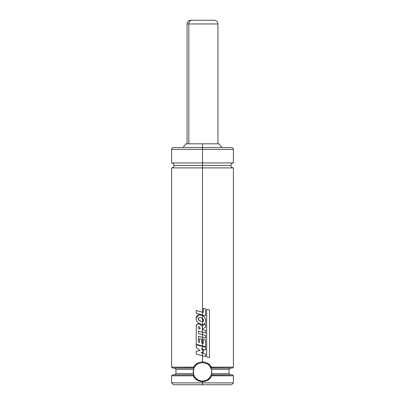 <?xml version="1.0" encoding="UTF-8"?>
<svg xmlns="http://www.w3.org/2000/svg" width="405" height="405" viewBox="0 0 405 405"><rect width="100%" height="100%" fill="white"/><g stroke="black" fill="none" stroke-linecap="round" stroke-linejoin="round"><path stroke-width="0.61" d="M233.391 162.962L233.391 149.369L202.5 149.369L233.391 149.369L202.5 149.369L202.5 147.516L202.5 149.369L171.609 149.369L202.5 149.369L202.5 165.432L230.921 165.432L202.5 165.432L230.921 165.432L202.5 165.432L202.5 162.962L233.391 162.962C231.888 163.109 231.068 163.934 230.921 165.432C231.068 166.931 231.888 167.756 233.391 167.903L202.5 167.903L202.5 312.23L202.5 167.903L171.609 167.903L233.391 167.903L202.5 167.903L202.5 165.432L174.079 165.432L202.5 165.432L202.5 167.903L171.609 167.903C173.112 167.756 173.932 166.931 174.079 165.432C173.932 163.934 173.112 163.109 171.609 162.962L233.391 162.962L202.5 162.962L202.5 149.369L171.609 149.369C171.72 148.245 172.338 147.628 173.461 147.516L202.5 147.516L173.461 147.516L202.5 147.516L202.5 143.81L186.067 143.81L188.836 143.81L188.836 23.956L216.164 23.956M209.512 365.715L211.43 369.304L211.759 371.451L211.187 375L211.714 375.789L233.391 375.794L211.714 375.794L210.165 378.199L207.993 380.067L205.365 381.247L202.5 381.662L199.614 381.242L196.987 380.052L194.82 378.184L193.281 375.794L171.609 375.794L193.281 375.794L193.762 374.863L172.55 374.863M209.638 365.867A9.269 9.269 0 0 0 207.527 363.989L207.552 364.009M204.545 380.816A9.269 9.269 0 0 0 205.097 380.675M207.395 379.647A9.269 9.269 0 0 0 208.889 378.488M232.45 374.863L211.238 374.863A9.269 9.269 0 0 0 211.43 369.304L211.359 369.051A9.269 9.269 0 0 0 210.995 368.069L232.465 368.069L233.391 367.143L211.41 367.143L210.929 367.922A9.269 9.269 0 0 0 209.795 366.064M193.474 373.881A9.269 9.269 0 0 0 193.762 374.863L193.241 371.466A9.269 9.269 0 0 0 193.423 373.633L175.937 373.628L193.418 373.628L193.762 374.863L172.535 374.863L171.609 375.794L171.609 382.897L202.5 382.897L171.609 382.897L173.461 384.75L202.5 384.75L202.5 382.897L233.391 382.897L233.391 375.794L232.465 374.863L211.187 375C209.451 378.857 206.555 380.872 202.5 381.044L200.693 380.867M209.831 377.445L207.811 379.369M231.538 384.75L233.391 382.897L202.5 382.897L202.5 381.662L202.5 384.75L231.538 384.75L173.461 384.75M171.609 167.903L171.609 367.143L193.59 367.143L171.609 367.143L172.535 368.069L194.071 367.922C194.233 366.92 196.84 364.161 197.478 363.989L202.5 362.51L207.527 363.989C208.155 364.161 210.772 366.925 210.929 367.922L232.445 368.069M172.555 368.069L194.005 368.069L193.59 367.143L194.309 365.998L197.301 363.305L199.797 362.242L202.5 361.893L202.5 355.737L202.5 361.893L205.203 362.247L207.694 363.305L209.82 364.966L211.41 367.143L233.391 367.143L233.391 167.903M202.5 346.422L202.5 349.11L201.28 348.781L202.5 349.692L202.5 352.461L201.067 352.745L202.5 353.135L201.067 352.745L202.5 352.461L201.072 352.745L202.5 353.135L202.5 355.737L205.537 356.557L196.233 354.056L196.233 351.327L200.156 350.502L196.233 347.556L200.156 350.502L196.233 351.327L196.233 354.056L205.548 356.557L205.548 353.96L202.5 353.135L202.5 355.737L205.548 356.557L205.548 353.96L202.5 353.135L202.5 352.461L202.5 353.135L201.072 352.745L203.558 352.249L203.558 350.482L202.5 349.692L202.5 349.11L202.5 349.692L201.285 348.781L202.5 349.692L202.5 352.461L203.558 352.249L203.558 350.482L201.28 348.781L205.527 349.925L205.527 347.227L202.5 346.422L202.5 345.966L202.5 349.11L205.517 349.925L205.527 347.227L196.233 344.746L202.5 346.422L196.233 344.746L196.233 347.556L196.233 344.746L199.351 345.576M198.47 336.287L198.455 342.169L199.488 342.448L198.455 342.169L198.455 336.282L205.558 338.19L205.558 335.467L202.5 334.646L202.5 337.37L205.558 338.19L205.558 335.467L198.455 333.558L198.455 331.204L205.548 333.092L205.548 330.379L202.5 329.559L202.5 334.646L202.5 332.282L205.537 333.092L205.548 330.379L202.343 329.513L202.333 328.926L202.5 329.559L202.5 328.84L205.537 327.281L205.537 324.035L202.5 325.671L202.5 324.314L202.5 325.671L201.68 326.111L200.404 324.471L198.435 323.833C196.774 323.929 196.04 324.906 196.238 326.759L196.233 344.301L205.558 346.781L205.558 340.003L203.305 339.415L203.305 343.481L202.5 343.258L202.5 337.37L202.5 343.258L201.695 343.035L201.695 339.279L199.488 338.666L201.695 339.279L201.695 343.035L202.5 343.258L202.5 345.966L205.558 346.781L205.558 340.003L203.305 339.415L203.305 343.481L201.69 343.035L201.69 339.279L199.478 338.666L199.478 342.448L198.47 342.169L198.47 336.459M201.928 321.529L201.093 321.367L202.5 321.555L202.5 324.314C204.338 324.208 205.406 323.266 205.7 321.479L205.639 319.677L205.072 317.971L203.983 316.543L202.5 315.53L202.5 314.938L202.5 318.472L203.401 319.403L203.558 320.679L203.219 321.332L202.5 321.555L202.5 318.472L202.5 321.555L201.715 321.499M222.041 147.516L218.933 143.81L188.836 143.81L188.836 23.956L187.054 23.956L188.836 23.956A3.706 3.28 -90 0 1 192.117 20.25A3.706 3.28 90 0 0 188.836 23.956L217.946 23.956C217.723 21.708 216.488 20.473 214.24 20.25M218.933 143.81L202.5 143.81L202.5 147.516L231.538 147.516C232.662 147.628 233.28 148.245 233.391 149.369M202.5 162.962L171.609 162.962L202.5 162.962M202.5 165.432L174.079 165.432L202.5 165.432M211.359 369.051L210.995 368.069M194.005 368.079L194.005 368.074A9.269 9.269 0 0 0 193.241 371.466L194.005 368.069L193.57 369.304L175.937 369.304L174.697 368.069M230.303 368.069L229.063 369.304L211.43 369.304L211.759 371.451L211.582 373.628L229.063 373.628L229.063 369.304L211.43 369.304M193.418 373.628L193.57 369.304L175.937 369.304L175.937 373.628L174.697 374.863M211.238 374.863L211.582 373.628L229.063 373.628L230.303 374.863M194.319 376.129L193.813 375A9.269 9.269 0 0 0 201.817 381.019M197.189 379.369L195.169 377.45M197.377 364.054A9.269 9.269 0 0 0 194.628 366.889M210.929 367.922L211.41 367.143C209.451 363.791 206.479 362.04 202.5 361.893C198.521 362.04 195.554 363.791 193.59 367.143L194.071 367.922L195.494 365.715M202.5 381.044C198.303 380.801 195.407 378.786 193.813 375L194.081 375.653M208.388 364.621L209.38 365.568M211.552 369.79L211.612 370.099M211.764 371.663L211.764 371.962M193.236 371.952L193.236 371.668M193.387 370.104L193.448 369.79M195.62 365.568L196.612 364.621M193.813 375L193.281 375.789C195.154 379.51 198.227 381.464 202.5 381.662C206.768 381.469 209.841 379.51 211.714 375.794L211.187 375M198.47 331.209L198.455 333.558L202.5 334.646L198.47 333.558L198.47 331.381M198.435 323.833L196.617 324.683L196.238 326.759L196.233 344.301L205.548 346.781L202.5 345.966L202.5 343.258L201.69 343.035L201.69 339.279L199.478 338.666L199.478 342.448L198.455 342.169L198.455 336.282L205.548 338.19L202.5 337.37L202.5 334.646L198.455 333.558L198.455 331.204L205.548 333.092L202.5 332.282L202.333 328.926L202.5 325.671L205.527 324.035L202.5 325.671L202.5 328.84L205.537 327.281L205.537 324.035L201.68 326.111L200.394 324.471L198.45 323.833C199.974 323.924 201.052 324.683 201.685 326.111C201.047 324.683 199.969 323.924 198.435 323.833L198.258 323.828M198.845 326.658L198.425 327.144L198.906 326.663L199.614 326.946L198.84 326.658L198.425 327.144L198.369 328.511L198.44 327.144L198.369 328.511L200.191 328.956L199.614 326.946L200.191 328.956L198.384 328.511L200.191 328.956L198.384 328.511L198.44 327.144L198.921 326.663M203.305 339.415L203.305 343.481L203.305 339.415M206.661 356.972L209.476 357.564L206.646 356.972L206.661 309.339L206.646 356.972L209.476 357.564L209.476 309.936L206.661 309.339L206.661 356.972L209.476 357.564L209.476 309.936L206.661 309.339L206.646 356.972M199.351 311.374L202.5 312.23L202.5 314.938L205.548 315.758L205.548 308.99L203.305 308.408L203.305 312.447L196.212 310.524L196.212 313.252L205.548 315.758L202.5 314.938L202.5 312.23L196.212 310.524L196.212 313.252L205.537 315.758L205.548 308.99L203.3 308.408L203.3 312.447L203.305 308.408L203.3 312.447L202.5 312.23M199.295 317.505L198.202 318.634C198.496 320.137 199.457 321.049 201.082 321.367L199.194 320.466L198.217 318.634L199.295 317.505L201.027 317.814L199.381 317.5L198.217 318.634C198.511 320.132 199.468 321.043 201.093 321.367L199.179 320.466L198.496 319.656L198.202 318.634L199.285 317.505M199.063 314.71L196.055 318.355C196.212 321.023 197.529 322.851 200.004 323.828L202.5 324.314C204.338 324.208 205.406 323.266 205.7 321.479C205.912 318.781 204.844 316.801 202.5 315.53L199.063 314.71L201.371 315.09M201.655 315.181L201.255 315.055M202.348 321.555L203.543 320.75M203.497 320.937L203.001 321.449M201.553 315.146L202.5 315.53L200.343 314.842L197.113 315.287L196.055 318.355L196.349 320.137L197.149 321.742L198.435 322.977L200.004 323.828L202.5 324.314L202.5 321.555L201.163 321.388M201.953 321.535L201.624 321.484M202.308 324.314L201.406 324.238M201.007 324.157L200.156 323.884M203.558 320.654L202.5 318.472L203.447 319.515M200.348 314.842L202.5 315.53L202.5 318.472L201.027 317.814L202.5 318.472L203.396 319.403L203.457 321.043L202.5 321.555M212.883 20.25L190.76 20.25C188.512 20.473 187.277 21.708 187.054 23.956L187.054 143.81M214.189 20.25L190.811 20.25M171.609 162.962L171.609 149.369M182.959 147.516L186.067 143.81M217.946 143.81L217.946 23.956"/></g></svg>
